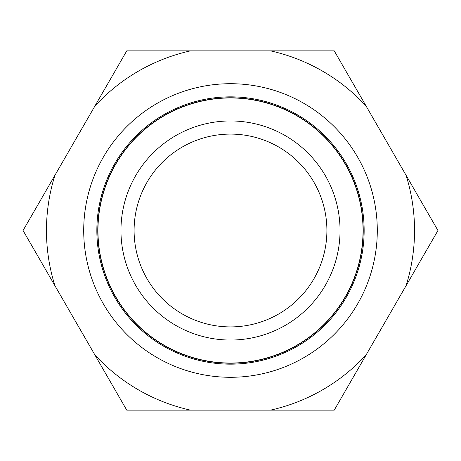 <?xml version="1.0" encoding="UTF-8"?>
<svg xmlns="http://www.w3.org/2000/svg" width="461" height="461" viewBox="0 0 461 461"><rect width="100%" height="100%" fill="white"/><g stroke="black" fill="none" stroke-linecap="round" stroke-linejoin="round"><path stroke-width="0.69" d="M377.294 230.5A146.794 146.794 0 0 0 157.103 103.373A146.794 146.794 0 0 0 157.103 357.627A146.794 146.794 0 0 0 377.294 230.5M230.5 364.155A133.655 133.655 0 0 1 114.754 163.672A133.655 133.655 0 0 1 346.246 163.672A133.655 133.655 0 0 1 230.5 364.155M363.233 230.5A132.733 132.733 0 0 1 230.5 363.233A132.733 132.733 0 0 1 97.767 230.5A132.733 132.733 0 0 1 230.5 97.767A132.733 132.733 0 0 1 363.233 230.5M97.963 230.5A132.538 132.538 0 0 0 296.769 345.283A132.538 132.538 0 0 0 296.769 115.717A132.538 132.538 0 0 0 97.963 230.5M340.045 230.5A109.545 109.545 0 0 0 175.727 135.632A109.545 109.545 0 0 0 175.727 325.368A109.545 109.545 0 0 0 340.045 230.5M326.901 230.5A96.401 96.401 0 0 0 182.297 147.013A96.401 96.401 0 0 0 182.297 313.987A96.401 96.401 0 0 0 326.901 230.5M23.05 230.5L126.775 50.843L334.225 50.843L437.95 230.5L334.225 410.157L126.775 410.157L23.05 230.5M54.951 175.243A184.037 184.037 0 0 0 54.951 285.757M94.874 354.901A184.037 184.037 0 0 0 190.577 410.157M270.423 410.157A184.037 184.037 0 0 0 366.126 354.901M406.049 285.757A184.037 184.037 0 0 0 406.049 175.243M366.126 106.099A184.037 184.037 0 0 0 270.423 50.843M190.577 50.843A184.037 184.037 0 0 0 94.874 106.099"/></g></svg>
